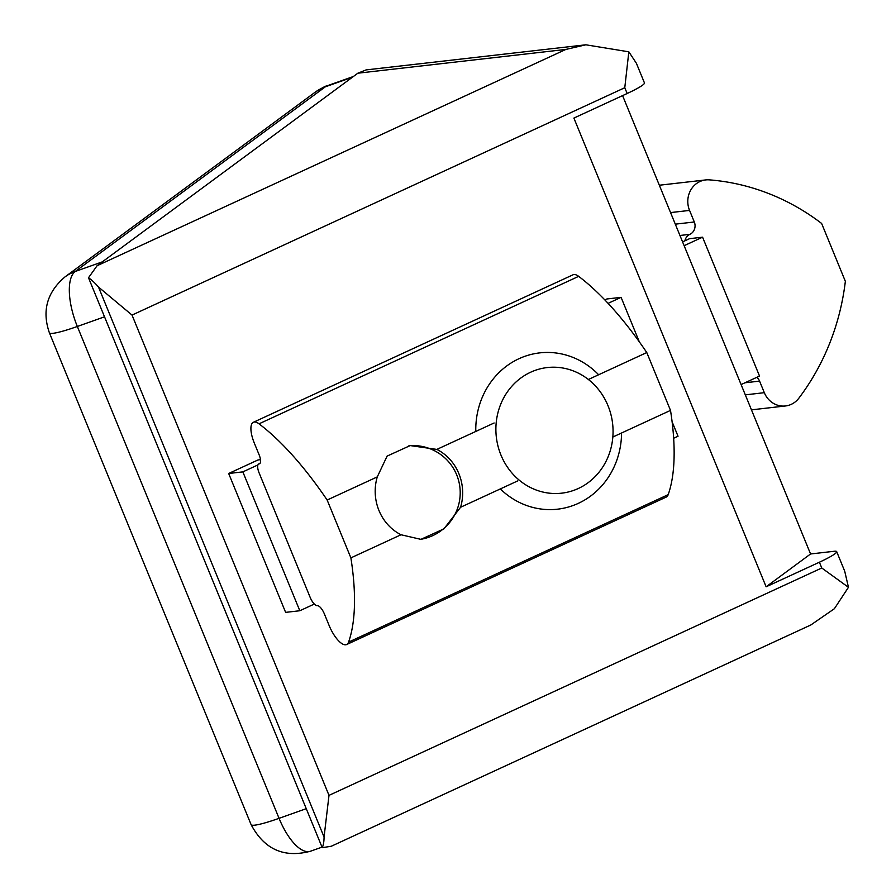<?xml version="1.0" encoding="UTF-8"?>
<svg xmlns="http://www.w3.org/2000/svg" width="896" height="896" viewBox="0 0 896 896"><rect width="100%" height="100%" fill="white"/><g stroke="black" fill="none" stroke-linecap="round" stroke-linejoin="round"><path stroke-width="1.34" d="M622.586 95.614L810.566 553.974L834.21 551.275A31.461 3.472 -22.3 0 1 836.685 551.622A31.461 3.472 -22.3 0 1 819.392 562.218L766.125 586.79L810.566 553.974M682.573 241.898L689.573 238.672L702.576 237.182L684.13 245.694M702.576 237.182L759.528 376.062L741.093 384.574M585.838 44.8L366.083 69.91L357.851 73.203L565.88 49.426L585.838 44.8L628.835 51.822L636.406 63.302L644.448 82.914A31.461 3.472 157.7 0 1 627.155 93.498L573.888 118.082L766.125 586.79M836.685 551.622L844.726 571.234L848.456 587.306L834.378 608.72L810.802 624.994L331.285 846.25L322.246 847.683A53.491 19.342 -114.8 0 0 324.061 837.021L329 795.368L821.766 567.997L819.392 562.218M604.845 299.925L606.894 298.973L621.085 297.349L608.093 303.352M257.936 464.912L242.85 471.878L299.813 610.747L285.622 612.371L228.67 473.491L257.97 459.973L260.49 459.682M628.835 51.822L624.781 87.718L132.026 315.078L329 795.368M132.026 315.078L98.504 287.056A53.491 19.342 -114.8 0 0 88.502 277.749L97.082 265.731L357.851 73.203M848.456 587.306L821.766 567.997M673.658 438.256L678.037 436.229L672.101 421.77M639.33 341.846L621.085 297.349M299.813 610.747L314.328 604.05M242.85 471.878L228.67 473.491M322.246 847.683L88.502 277.749M475.787 431.435A78.658 72.822 -96.5 0 1 539.739 352.878A78.658 72.822 -96.5 0 1 598.64 374.752M500.954 455.056A63.224 58.531 -96.5 0 1 530.622 372.232A63.224 58.531 -96.5 0 1 607.992 405.664A63.224 58.531 -96.5 0 1 578.312 488.499A63.224 58.531 -96.5 0 1 500.954 455.056M621.566 432.992A78.658 72.822 -96.5 0 1 557.603 509.174A78.658 72.822 -96.5 0 1 500.326 488.936M670.555 212.587L689.562 210.414A22.019 20.395 -96.5 0 1 699.899 181.552A22.019 20.395 -96.5 0 1 705.701 179.928A22.019 20.395 -96.5 0 1 709.341 179.861A235.984 218.467 -96.5 0 1 821.621 223.451L845.354 281.322A235.984 218.467 -96.5 0 1 798.874 398.171A22.019 20.395 -96.5 0 1 785.467 405.966A22.019 20.395 -96.5 0 1 764.322 392.683L745.315 394.856M756.795 377.328A9.442 8.736 -96.5 0 1 759.573 381.114L764.322 392.683M689.562 210.414L694.31 221.984A9.442 8.736 -96.5 0 1 689.875 234.349A9.442 8.736 83.5 0 0 684.891 240.834M517.832 480.85L460.578 507.27A47.197 43.691 83.5 0 0 458.875 473.648A47.197 43.691 83.5 0 0 436.845 449.411L494.11 422.99M460.578 507.27L443.934 528.853L420.907 539.358L401.016 534.755A47.197 43.691 -96.5 0 1 378.974 510.518A47.197 43.691 -96.5 0 1 377.283 476.896L387.106 456.098L410.189 445.581L436.845 449.411M401.016 534.755L350.885 557.883A235.984 85.333 65.2 0 1 348.566 642.13A22.019 7.963 65.2 0 1 346.618 644.549A22.019 7.963 65.2 0 1 329.123 625.498L324.374 613.917A9.442 3.416 65.2 0 0 317.262 605.651A9.442 3.416 65.2 0 1 310.162 597.374L259.134 472.965A9.442 3.416 65.2 0 1 258.731 463.982A9.442 3.416 65.2 0 1 259.123 463.882A9.442 3.416 65.2 0 0 259.515 463.77A9.442 3.416 65.2 0 0 259.112 454.787L254.363 443.218A22.019 7.963 65.2 0 1 253.411 422.274A22.019 7.963 65.2 0 1 259.022 423.83A235.984 85.333 65.2 0 1 327.152 500.024L377.283 476.896M588.37 379.49L646.789 352.542A235.984 85.333 -114.8 0 0 578.659 276.349A22.019 7.963 -114.8 0 0 573.037 274.792L253.411 422.274M346.618 644.549L666.254 497.067A22.019 7.963 -114.8 0 0 668.192 494.648A235.984 85.333 -114.8 0 0 670.51 410.402L612.83 437.024M646.789 352.542L670.51 410.402M350.885 557.883L327.152 500.024M627.155 93.498L624.781 87.718M565.88 49.426L97.082 265.731M98.504 287.056L324.061 837.021M102.346 261.856L75.242 271.466A47.197 42.963 -126.4 0 0 65.016 276.898C47.029 292.219 41.81 310.845 49.381 332.774A47.197 5.208 -22.3 0 0 53.088 333.301A47.197 5.208 -22.3 0 0 77.336 326.469L104.518 316.814M49.381 332.774L251.104 824.634A47.197 5.208 -22.3 0 0 254.822 825.16A47.197 5.208 -22.3 0 0 279.059 818.328L77.336 326.469A47.197 18.827 70.5 0 1 75.242 271.466L325.326 86.822L352.419 77.213M306.253 808.674L279.059 818.328A47.197 18.827 70.5 0 0 310.554 851.2C284.088 858.245 264.275 849.386 251.104 824.634M353.371 76.507L327.354 85.736A47.197 18.827 70.5 0 0 325.326 86.822A47.197 42.963 53.6 0 0 315.09 92.254L65.016 276.898M744.968 382.782L759.573 381.114M694.31 221.984L675.304 224.157M689.875 234.349L679.952 235.48M578.659 276.349L259.022 423.83M348.566 642.13L668.192 494.648M259.123 463.882L259.851 463.534M322.022 847.134L310.554 851.2M327.354 85.736C326.2 85.635 322.112 87.808 315.09 92.254M659.333 185.226L705.701 179.928M751.464 409.853L785.467 405.966M258.731 463.982L259.974 463.411M419.742 539.47A47.197 47.197 0 0 0 456.68 474.846A47.197 47.197 0 0 0 408.923 445.738"/></g></svg>
